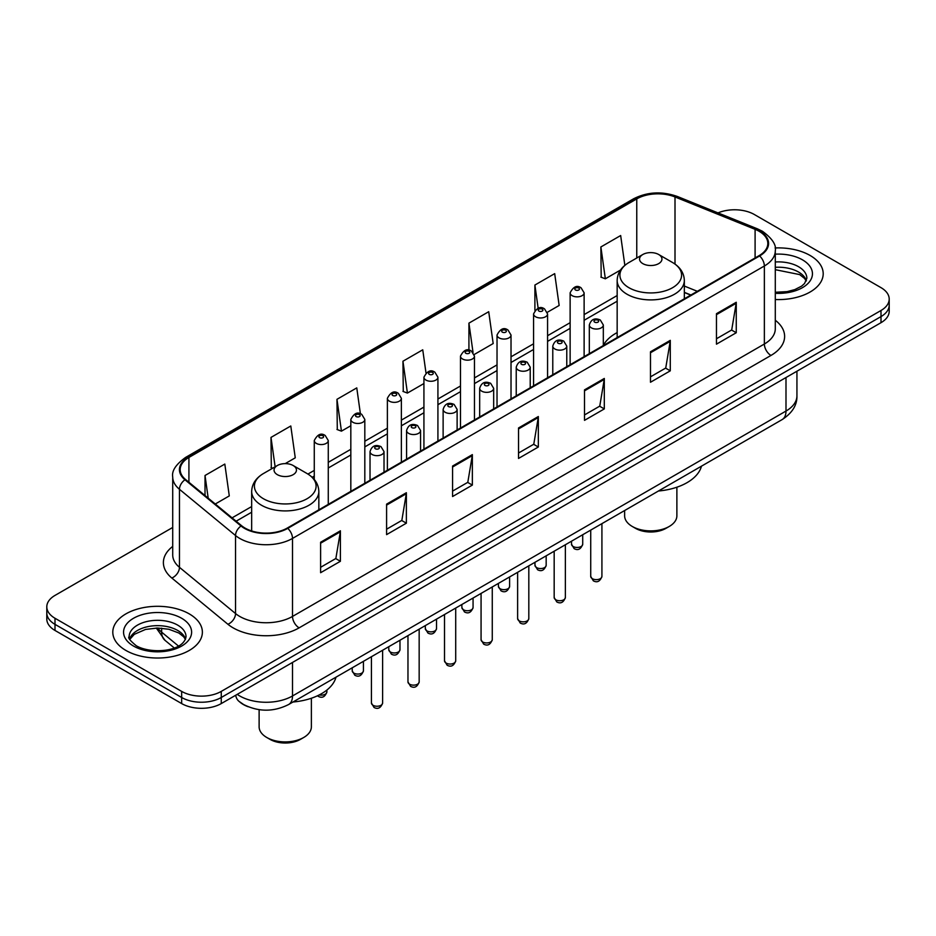 <?xml version="1.0" encoding="UTF-8"?>
<svg xmlns="http://www.w3.org/2000/svg" width="936" height="936" viewBox="0 0 936 936"><rect width="100%" height="100%" fill="white"/><g stroke="black" fill="none" stroke-linecap="round" stroke-linejoin="round"><path stroke-width="1.4" d="M617.163 332.584A49.456 28.548 0 0 0 603.322 345.466M690.721 295.109L684.333 292.523M248.122 706.738A27.986 16.158 180 0 1 240.236 702.374L238.961 701.31A18.661 12.484 129.5 0 1 235.708 695.237M172.715 527.448L55.002 595.413A27.986 16.158 0 0 0 46.8 606.832L46.8 619.024A27.986 16.158 0 0 0 55.002 630.454L181.666 703.579A27.986 16.158 0 0 0 221.259 703.579L880.998 322.686A27.986 16.158 0 0 0 889.2 311.255L889.2 305.159A27.986 16.158 0 0 1 880.998 316.59A27.986 16.158 0 0 0 889.2 305.159L889.2 299.064A27.986 16.158 0 0 0 880.998 287.644L754.334 214.508A27.986 16.158 0 0 0 717.994 212.905M46.8 606.832A27.986 16.158 0 0 0 55.002 618.263L181.666 691.4A27.986 16.158 0 0 0 221.259 691.4L221.259 697.495L880.998 316.59L221.259 697.495A27.986 16.158 0 0 1 181.666 697.495A27.986 16.158 0 0 0 221.259 697.495L221.259 703.579M55.002 618.263L55.002 624.359L181.666 697.495L55.002 624.359A27.986 16.158 0 0 1 46.8 612.928A27.986 16.158 0 0 0 55.002 624.359L55.002 630.454M810.085 255.458A44.788 25.857 0 0 0 775.078 247.958A44.788 25.857 0 0 1 810.085 255.458A44.788 25.857 0 0 1 823.2 273.733A44.788 25.857 0 0 0 810.085 255.458M189.259 613.887A44.788 25.857 0 0 0 140.447 608.271A44.788 25.857 0 0 0 112.8 632.163A44.788 25.857 0 0 0 125.915 650.45A44.788 25.857 0 0 0 174.728 656.054A44.788 25.857 0 0 0 202.375 632.163A44.788 25.857 0 0 0 189.259 613.887A44.788 25.857 0 0 0 140.447 608.271A44.788 25.857 0 0 0 112.8 632.163A44.788 25.857 0 0 0 125.915 650.45A44.788 25.857 0 0 0 174.728 656.054A44.788 25.857 0 0 0 202.375 632.163A44.788 25.857 0 0 0 189.259 613.887M759.084 231.262A29.858 17.234 180 0 1 767.824 243.454A29.858 17.234 180 0 1 759.084 255.645L287.235 528.068A29.858 17.234 180 0 1 241.663 525.763L185.585 479.524A29.858 17.234 180 0 1 180.18 469.638A29.858 17.234 180 0 1 188.92 457.447L636.761 198.888A29.858 17.234 180 0 1 675.008 196.958L755.095 229.332A29.858 17.234 180 0 1 759.084 231.262M759.611 230.958A30.607 17.667 0 0 0 755.527 228.981L675.429 196.607A30.607 17.667 0 0 0 636.234 198.584L188.393 457.142A30.607 17.667 0 0 0 184.965 479.77L241.043 526.009A30.607 17.667 0 0 0 287.761 528.372L759.611 255.949A30.607 17.667 0 0 0 759.611 230.958M320.615 542.236L320.615 572.703L340.4 561.284L340.4 530.806L320.615 542.236M320.615 567.298L335.86 558.5L340.33 531.823A7.465 4.306 -120 0 0 340.4 530.806M335.72 558.581L340.4 561.284M386.591 504.141L386.591 534.62L406.376 523.189L406.376 492.722L386.591 504.141M386.591 529.214L401.836 520.404L406.294 493.728A7.465 4.306 -120 0 0 406.376 492.722M401.696 520.486L406.376 523.189M452.568 466.058L452.568 496.525L472.352 485.094L472.352 454.627L452.568 466.058M452.568 491.119L467.801 482.321L472.27 455.645A7.465 4.306 -120 0 0 472.352 454.627M467.672 482.391L472.352 485.094M716.461 313.689L716.461 344.167L736.258 332.736L736.258 302.269L716.461 313.689M716.461 338.762L731.706 329.963L736.176 303.276A7.465 4.306 -120 0 0 736.258 302.269M731.566 330.034L736.258 332.736M650.485 351.784L650.485 382.251L670.281 370.831L670.281 340.353L650.485 351.784M650.485 376.845L665.73 368.047L670.199 341.371A7.465 4.306 -120 0 0 670.281 340.353M665.601 368.129L670.281 370.831M584.509 389.879L584.509 420.346L604.305 408.915L604.305 378.448L584.509 389.879M584.509 414.94L599.754 406.142L604.223 379.454A7.465 4.306 -120 0 0 604.305 378.448M599.625 406.212L604.305 408.915M518.532 427.963L518.532 458.441L538.329 447.01L538.329 416.532L518.532 427.963M518.532 453.024L533.777 444.226L538.247 417.55A7.465 4.306 -120 0 0 538.329 416.532M533.649 444.307L538.329 447.01M775.289 299.532A44.788 25.857 0 0 0 823.2 273.733A44.788 25.857 0 0 1 775.289 299.532M221.259 691.4L880.998 310.495A27.986 16.158 0 0 0 889.2 299.064M285.211 463.624L295.261 457.821L290.792 425.985L270.995 437.404L271.323 467.696M215.268 504.001L229.285 495.916L224.815 464.069L205.019 475.5L205.019 495.553M474.224 354.498L493.178 343.547L488.721 311.711L468.924 323.142L468.924 350.24M547.326 312.296L559.155 305.464L554.685 273.628L534.901 285.047L534.901 310.331M624.85 265.356L620.662 235.533L600.877 246.964L601.193 277.243M360.407 413.817L356.768 387.89L336.972 399.321L337.288 429.612M425.985 372.902L422.744 349.807L402.948 361.226L403.264 391.517M402.948 361.226L407.417 393.073L423.926 383.538M407.417 393.073L402.948 391.4M468.924 323.142L473.031 352.404M534.901 285.047L538.153 308.26M600.877 246.964L605.346 278.799L620.533 270.024M605.346 278.799L600.877 277.126M336.972 399.321L341.441 431.157L350.825 425.74M341.441 431.157L336.972 429.484M272.68 468.211L270.995 467.579M270.995 437.404L275.125 466.795M205.019 475.5L208.201 498.174M624.628 510.529L624.628 515.806A26.126 15.081 0 0 0 632.28 526.465L635.579 528.372A21.458 12.39 0 0 0 665.929 528.372L669.228 526.465A26.126 15.081 0 0 0 676.88 515.806L676.88 487.211M635.579 528.372L632.28 526.465A26.126 15.081 0 0 0 669.228 526.465M642.833 263.636A11.197 6.458 0 0 0 658.663 263.636A11.197 6.458 0 0 0 658.663 254.498L672.563 262.525A30.853 17.819 0 0 0 672.563 262.525A30.853 17.819 0 0 1 672.563 287.715A30.853 17.819 0 0 1 628.933 287.715A30.853 17.819 0 0 1 628.933 262.525C621.328 267.041 617.409 273.031 617.163 280.507A33.591 19.387 0 0 0 627.003 294.22A33.591 19.387 0 0 0 663.601 298.432A33.591 19.387 0 0 0 684.333 280.507C684.087 273.031 680.168 267.041 672.574 262.525L658.663 254.498A11.197 6.458 0 0 0 642.833 254.498A11.197 6.458 0 0 0 642.833 263.636M658.441 491.002A51.316 29.624 0 0 0 701.485 466.151M259.12 709.675L259.12 726.827A26.126 15.081 0 0 0 266.772 737.486L270.071 739.393A21.458 12.39 0 0 0 300.421 739.393L303.72 737.486A26.126 15.081 0 0 0 311.372 726.827L311.372 698.233M270.071 739.393L266.772 737.486A26.126 15.081 0 0 0 303.72 737.486M277.337 474.657A11.197 6.458 0 0 0 293.167 474.657A11.197 6.458 0 0 0 293.167 465.52L307.066 473.546A30.853 17.819 0 0 1 307.066 498.736A30.853 17.819 0 0 1 263.437 498.736A30.853 17.819 0 0 1 263.425 473.546C255.832 478.062 251.913 484.052 251.667 491.529A33.591 19.387 0 0 0 261.495 505.241A33.591 19.387 0 0 0 298.104 509.441A33.591 19.387 0 0 0 318.837 491.529C318.591 484.052 314.671 478.062 307.066 473.546L293.167 465.52A11.197 6.458 0 0 0 277.337 465.52A11.197 6.458 0 0 0 277.337 474.657M292.945 702.023A51.316 29.624 0 0 0 335.989 677.173M237.217 694.372A37.323 21.551 0 0 0 239.733 695.963A37.323 21.551 0 0 0 292.512 695.963L785.994 411.056A37.323 21.551 0 0 0 796.934 395.811C797.203 405.077 792.265 412.998 782.133 419.597L288.639 704.515A18.661 10.776 60 0 0 292.512 695.963L292.512 662.442M785.994 377.536L785.994 411.056A18.661 10.776 60 0 1 782.133 419.597M880.998 322.686L880.998 310.495M181.666 703.579L181.666 691.4M157.716 628.021A37.323 21.551 0 0 0 161.636 632.151L161.636 628.173M174.236 647.946L165.052 640.376A18.661 12.484 129.5 0 1 161.636 632.151L178.448 646.015M775.289 320.241A46.648 26.933 180 0 1 770.96 355.446L299.111 627.857A9.325 5.382 60 0 1 292.512 616.438L764.361 344.015A37.323 21.551 0 0 0 775.289 328.782L775.289 250.766A37.323 21.551 180 0 1 764.361 265.999A9.325 5.382 -120 0 0 759.611 255.949M299.111 627.857A46.648 26.933 180 0 1 233.134 627.857A46.648 26.933 180 0 1 227.904 624.265L171.826 578.027A46.648 26.933 180 0 1 172.715 546.413M239.733 616.438A37.323 21.551 0 0 0 292.512 616.438L292.512 538.422A37.323 21.551 180 0 1 235.544 535.544L179.466 489.306A37.323 21.551 180 0 1 172.715 476.95L172.715 554.954A37.323 21.551 0 0 0 179.466 567.321L235.544 613.56A37.323 21.551 0 0 0 239.733 616.438M775.289 250.766C776.529 244.939 772.247 238.434 762.43 231.262L757.516 228.875A9.325 4.364 112 0 0 755.527 228.981M757.516 228.875L677.43 196.501C661.974 191.038 647.303 191.821 633.415 198.877A9.325 5.382 60 0 1 636.234 198.584M188.393 457.142A9.325 5.382 -120 0 0 185.574 457.435C175.898 464.408 171.604 470.902 172.715 476.95M184.965 479.77A9.325 6.236 129.5 0 0 179.466 489.306L179.466 567.321A9.325 6.236 -50.5 0 1 171.826 578.027M677.43 196.501A9.325 4.364 112 0 0 675.429 196.607M241.043 526.009A9.325 6.236 129.5 0 0 235.544 535.544L235.544 613.56A9.325 6.236 -50.5 0 1 227.904 624.265M287.761 528.372A9.325 5.382 60 0 1 292.512 538.422L764.361 265.999L764.361 344.015A9.325 5.382 60 0 0 770.96 355.446M188.92 457.447L188.92 482.286M755.095 229.332L755.095 257.95M675.008 196.958L675.008 264.092M697.32 291.295L684.333 286.053M636.761 198.888L636.761 258.008M617.163 295.53L584.122 314.601M570.129 322.686L547.572 335.708M533.578 343.793L511.021 356.803M497.028 364.888L474.47 377.91M460.477 385.995L437.919 399.017M423.926 407.09L401.368 420.112M387.375 428.197L364.818 441.219M350.825 449.292L328.267 462.314M314.274 470.399L307.932 474.061M251.667 506.551L232.069 517.854M518.532 428.934L538.247 417.55M584.509 390.839L604.223 379.454M650.485 352.755L670.199 341.371M716.461 314.66L736.176 303.276M452.568 467.017L472.27 455.645M386.591 505.112L406.294 493.728M320.615 543.196L340.33 531.823M806.376 280.66A28.443 16.415 0 0 0 798.525 272.025A28.443 16.415 0 0 0 775.289 267.322M775.289 292.266L787.094 291.634L794.828 289.598L801.579 286.147L804.515 283.549L806.855 278.308A28.443 16.415 0 0 0 798.525 266.701A28.443 16.415 0 0 0 775.289 261.986M775.289 293.307A34.035 19.656 0 0 0 809.23 282.087A34.035 19.656 0 0 0 802.48 259.845A34.035 19.656 0 0 0 775.289 254.171M185.55 639.077A28.443 16.415 0 0 0 177.7 630.454A28.443 16.415 0 0 0 149.152 626.395A28.443 16.415 0 0 0 129.624 639.077M177.7 625.131A28.443 16.415 0 0 0 146.706 621.562A28.443 16.415 0 0 0 129.145 636.737C127.659 637.615 130.046 640.633 136.317 645.782C150.942 654.334 183.444 651.947 186.03 636.737A28.443 16.415 0 0 0 177.7 625.131M133.52 646.062A34.035 19.656 0 0 0 181.654 646.062A34.035 19.656 0 0 0 181.654 618.275A34.035 19.656 0 0 0 133.52 618.275A34.035 19.656 0 0 0 133.52 646.062M601.918 576.4C600.081 581.443 597.215 582.917 593.33 580.823L590.721 576.4A5.593 3.229 0 0 0 592.359 578.694A5.593 3.229 0 0 0 598.467 579.396A5.593 3.229 0 0 0 601.918 576.4L601.918 523.645M591.376 327.857A6.997 4.037 180 0 1 589.317 325.003C591.107 319.27 594.769 317.596 600.304 320.018L603.322 325.003A6.997 4.037 180 0 1 598.993 328.735A6.997 4.037 180 0 1 591.376 327.857M597.975 320.241A2.328 1.345 0 0 0 594.676 320.241A2.328 1.345 0 0 0 594.676 322.148A2.328 1.345 0 0 0 597.975 322.148A2.328 1.345 0 0 0 597.975 320.241M565.367 597.507C563.53 602.538 560.664 604.012 556.78 601.93L554.17 597.507A5.593 3.229 0 0 0 555.808 599.789A5.593 3.229 0 0 0 561.916 600.491A5.593 3.229 0 0 0 565.367 597.507L565.367 544.74M554.826 348.964A6.997 4.037 180 0 1 552.778 346.109C554.557 340.365 558.219 338.703 563.753 341.113L566.771 346.109A6.997 4.037 180 0 1 562.454 349.842A6.997 4.037 180 0 1 554.826 348.964M561.424 341.347A2.328 1.345 0 0 0 558.125 341.347A2.328 1.345 0 0 0 558.125 343.255A2.328 1.345 0 0 0 561.424 343.255A2.328 1.345 0 0 0 561.424 341.347M528.817 618.602C526.98 623.645 524.113 625.119 520.229 623.025L517.62 618.602A5.593 3.229 0 0 0 519.258 620.896A5.593 3.229 0 0 0 525.365 621.598A5.593 3.229 0 0 0 528.817 618.602L528.817 565.847M518.275 370.071A6.997 4.037 180 0 1 516.227 367.204C518.006 361.471 521.668 359.798 527.202 362.22L530.221 367.204A6.997 4.037 180 0 1 525.903 370.937A6.997 4.037 180 0 1 518.275 370.071M524.874 362.443A2.328 1.345 0 0 0 521.574 362.443A2.328 1.345 0 0 0 521.574 364.35A2.328 1.345 0 0 0 524.874 364.35A2.328 1.345 0 0 0 524.874 362.443M492.266 639.709C490.429 644.74 487.562 646.214 483.678 644.132L481.069 639.709A5.593 3.229 0 0 0 482.707 641.991A5.593 3.229 0 0 0 488.814 642.693A5.593 3.229 0 0 0 492.266 639.709L492.266 586.942M481.724 391.166A6.997 4.037 180 0 1 479.677 388.311C481.467 382.567 485.117 380.905 490.651 383.315L493.67 388.311A6.997 4.037 180 0 1 489.352 392.044A6.997 4.037 180 0 1 481.724 391.166M488.323 383.549A2.328 1.345 0 0 0 485.023 383.549A2.328 1.345 0 0 0 485.023 385.456A2.328 1.345 0 0 0 488.323 385.456A2.328 1.345 0 0 0 488.323 383.549M455.715 660.816C453.878 665.847 451.012 667.321 447.127 665.227L444.518 660.816A5.593 3.229 0 0 0 446.168 663.097A5.593 3.229 0 0 0 452.263 663.799A5.593 3.229 0 0 0 455.715 660.816L455.715 608.049M445.173 412.273A6.997 4.037 180 0 1 443.126 409.418C444.916 403.673 448.566 402.012 454.1 404.422L457.119 409.418A6.997 4.037 180 0 1 452.802 413.15A6.997 4.037 180 0 1 445.173 412.273M451.772 404.656A2.328 1.345 0 0 0 448.473 404.656A2.328 1.345 0 0 0 448.473 406.552A2.328 1.345 0 0 0 451.772 406.552A2.328 1.345 0 0 0 451.772 404.656M419.164 681.911C417.327 686.954 414.461 688.428 410.576 686.334L407.967 681.911A5.593 3.229 0 0 0 409.617 684.204A5.593 3.229 0 0 0 415.713 684.895A5.593 3.229 0 0 0 419.164 681.911L419.164 629.156M408.623 433.368A6.997 4.037 180 0 1 406.575 430.513C408.365 424.768 412.027 423.107 417.55 425.517L420.568 430.513A6.997 4.037 180 0 1 416.251 434.245A6.997 4.037 180 0 1 408.623 433.368M415.221 425.751A2.328 1.345 0 0 0 411.922 425.751A2.328 1.345 0 0 0 411.922 427.658A2.328 1.345 0 0 0 415.221 427.658A2.328 1.345 0 0 0 415.221 425.751M382.613 703.018C380.776 708.049 377.91 709.523 374.026 707.44L371.428 703.018A5.593 3.229 0 0 0 373.066 705.299A5.593 3.229 0 0 0 379.162 706.001A5.593 3.229 0 0 0 382.613 703.018L382.613 650.251M372.072 454.475A6.997 4.037 180 0 1 370.024 451.62C371.814 445.875 375.476 444.214 380.999 446.624L384.017 451.62A6.997 4.037 180 0 1 379.7 455.352A6.997 4.037 180 0 1 372.072 454.475M378.67 446.858A2.328 1.345 0 0 0 375.371 446.858A2.328 1.345 0 0 0 375.371 448.765A2.328 1.345 0 0 0 378.67 448.765A2.328 1.345 0 0 0 378.67 446.858M573.16 546.507A5.593 3.229 0 0 0 579.267 547.209A5.593 3.229 0 0 0 582.718 544.214C580.882 549.256 578.015 550.731 574.131 548.636L571.522 544.214A5.593 3.229 0 0 0 573.16 546.507M584.122 356.651L584.122 292.816A6.997 4.037 180 0 1 579.805 296.548A6.997 4.037 180 0 1 572.177 295.671A6.997 4.037 180 0 1 570.129 292.816L570.129 364.736M575.476 289.961A2.328 1.345 0 0 0 578.776 289.961A2.328 1.345 0 0 0 578.776 288.054A2.328 1.345 0 0 0 575.476 288.054A2.328 1.345 0 0 0 575.476 289.961M536.609 567.602A5.593 3.229 0 0 0 542.716 568.304A5.593 3.229 0 0 0 546.168 565.321C544.331 570.352 541.464 571.826 537.58 569.743L534.971 565.321A5.593 3.229 0 0 0 536.609 567.602M547.572 377.758L547.572 313.923A6.997 4.037 180 0 1 543.254 317.655A6.997 4.037 180 0 1 535.626 316.777A6.997 4.037 180 0 1 533.578 313.923L533.578 385.843M538.925 311.068A2.328 1.345 0 0 0 542.225 311.068A2.328 1.345 0 0 0 542.225 309.161A2.328 1.345 0 0 0 538.925 309.161A2.328 1.345 0 0 0 538.925 311.068M500.058 588.709A5.593 3.229 0 0 0 506.165 589.411A5.593 3.229 0 0 0 509.617 586.427C507.78 591.458 504.913 592.933 501.029 590.838L498.42 586.427A5.593 3.229 0 0 0 500.058 588.709M511.021 398.865L511.021 335.018A6.997 4.037 180 0 1 506.704 338.75A6.997 4.037 180 0 1 499.075 337.884A6.997 4.037 180 0 1 497.028 335.018L497.028 406.938M502.375 332.163A2.328 1.345 0 0 0 505.674 332.163A2.328 1.345 0 0 0 505.674 330.256A2.328 1.345 0 0 0 502.375 330.256A2.328 1.345 0 0 0 502.375 332.163M463.519 609.804A5.593 3.229 0 0 0 469.615 610.506A5.593 3.229 0 0 0 473.066 607.522C471.229 612.553 468.363 614.028 464.478 611.945L461.869 607.522A5.593 3.229 0 0 0 463.519 609.804M474.47 419.96L474.47 356.125A6.997 4.037 180 0 1 470.153 359.857A6.997 4.037 180 0 1 462.524 358.979A6.997 4.037 180 0 1 460.477 356.125L460.477 428.045M465.824 353.27A2.328 1.345 0 0 0 469.123 353.27A2.328 1.345 0 0 0 469.123 351.363A2.328 1.345 0 0 0 465.824 351.363A2.328 1.345 0 0 0 465.824 353.27M426.968 630.911A5.593 3.229 0 0 0 433.064 631.613A5.593 3.229 0 0 0 436.515 628.629C434.678 633.66 431.812 635.135 427.927 633.052L425.318 628.629A5.593 3.229 0 0 0 426.968 630.911M437.919 441.067L437.919 377.231A6.997 4.037 180 0 1 433.602 380.964A6.997 4.037 180 0 1 425.974 380.086A6.997 4.037 180 0 1 423.926 377.231L423.926 449.14M429.273 374.365A2.328 1.345 0 0 0 432.572 374.365A2.328 1.345 0 0 0 432.572 372.469A2.328 1.345 0 0 0 429.273 372.469A2.328 1.345 0 0 0 429.273 374.365M390.417 652.018A5.593 3.229 0 0 0 396.513 652.708A5.593 3.229 0 0 0 399.976 649.724C398.128 654.767 395.261 656.241 391.377 654.147L388.779 649.724A5.593 3.229 0 0 0 390.417 652.018M401.368 462.162L401.368 398.326A6.997 4.037 180 0 1 397.051 402.059A6.997 4.037 180 0 1 389.423 401.181A6.997 4.037 180 0 1 387.375 398.326L387.375 470.246M392.722 395.472A2.328 1.345 0 0 0 396.022 395.472A2.328 1.345 0 0 0 396.022 393.565A2.328 1.345 0 0 0 392.722 393.565A2.328 1.345 0 0 0 392.722 395.472M353.866 673.113A5.593 3.229 0 0 0 359.962 673.815A5.593 3.229 0 0 0 363.425 670.831C361.577 675.862 358.71 677.336 354.826 675.254L352.228 670.831A5.593 3.229 0 0 0 353.866 673.113M364.818 483.268L364.818 419.433A6.997 4.037 180 0 1 360.5 423.166A6.997 4.037 180 0 1 352.872 422.288A6.997 4.037 180 0 1 350.825 419.433L350.825 491.341M356.171 416.578A2.328 1.345 0 0 0 359.471 416.578A2.328 1.345 0 0 0 359.471 414.671A2.328 1.345 0 0 0 356.171 414.671A2.328 1.345 0 0 0 356.171 416.578M319.223 694.933A5.593 3.229 0 0 0 326.875 691.926C325.026 696.969 322.159 698.443 318.275 696.349L317.48 695.787M328.267 504.364L328.267 440.528A6.997 4.037 180 0 1 323.95 444.261A6.997 4.037 180 0 1 316.321 443.395A6.997 4.037 180 0 1 314.274 440.528L314.274 479.478M319.621 437.674A2.328 1.345 0 0 0 322.92 437.674A2.328 1.345 0 0 0 322.92 435.766A2.328 1.345 0 0 0 319.621 435.766A2.328 1.345 0 0 0 319.621 437.674M288.639 704.515C273.628 712.05 258.605 712.05 243.594 704.515L238.961 701.31M796.934 395.811L796.934 371.218M165.052 640.376L156.289 628.033M633.415 198.877L185.574 457.435M617.163 301.205L584.122 320.287M570.129 328.36L547.572 341.383M533.578 349.467L511.021 362.489M497.028 370.574L474.47 383.596M460.477 391.669L437.919 404.691M423.926 412.776L401.368 425.798M387.375 433.871L364.818 446.893M350.825 454.978L328.267 468M314.274 476.085L312.191 477.29M251.667 512.226L236.129 521.2M690.92 294.992L684.333 292.336M806.235 280.976L804.515 278.401L799.683 274.599L775.289 269.685M684.333 298.795L684.333 280.507M617.163 337.58L617.163 280.507M642.833 254.498L628.933 262.525M318.837 509.816L318.837 491.529M251.667 530.958L251.667 491.529M277.337 465.52L263.425 473.546M185.422 639.405L183.702 636.831L178.858 633.017L168.854 629.249L157.564 628.021L145.536 629.437L134.304 634.327L129.765 639.405M590.721 576.4L590.721 530.104M589.317 353.656L589.317 325.003M603.322 345.571L603.322 325.003M554.17 597.507L554.17 551.21M552.778 374.751L552.778 346.109M566.771 366.678L566.771 346.109M517.62 618.602L517.62 572.305M516.227 395.858L516.227 367.204M530.221 387.773L530.221 367.204M481.069 639.709L481.069 593.412M479.677 416.953L479.677 388.311M493.67 408.88L493.67 388.311M444.518 660.816L444.518 614.507M443.126 438.06L443.126 409.418M457.119 429.975L457.119 409.418M407.967 681.911L407.967 635.614M406.575 459.166L406.575 430.513M420.568 451.082L420.568 430.513M371.428 703.018L371.428 656.721M370.024 480.262L370.024 451.62M384.017 472.189L384.017 451.62M582.718 544.214L582.718 534.725M584.122 292.816L581.104 287.832C577.044 284.895 573.382 286.556 570.129 292.816M571.522 544.214L571.522 541.195M546.168 565.321L546.168 555.832M547.572 313.923L544.553 308.927C540.493 306.002 536.831 307.663 533.578 313.923M534.971 565.321L534.971 562.29M509.617 586.427L509.617 576.927M511.021 335.018L508.002 330.034C503.942 327.097 500.28 328.758 497.028 335.018M498.42 586.427L498.42 583.397M473.066 607.522L473.066 598.034M474.47 356.125L471.451 351.129C467.392 348.204 463.729 349.865 460.477 356.125M461.869 607.522L461.869 604.492M436.515 628.629L436.515 619.129M437.919 377.231L434.901 372.235C430.841 369.299 427.19 370.972 423.926 377.231M425.318 628.629L425.318 625.599M399.976 649.724L399.976 640.236M401.368 398.326L398.35 393.331C394.29 390.406 390.64 392.067 387.375 398.326M388.779 649.724L388.779 646.694M363.425 670.831L363.425 661.342M364.818 419.433L361.799 414.437C357.739 411.512 354.089 413.174 350.825 419.433M352.228 670.831L352.228 667.801M326.875 691.926L326.875 690.066M328.267 440.528L325.248 435.544C321.2 432.607 317.538 434.269 314.274 440.528"/></g></svg>
